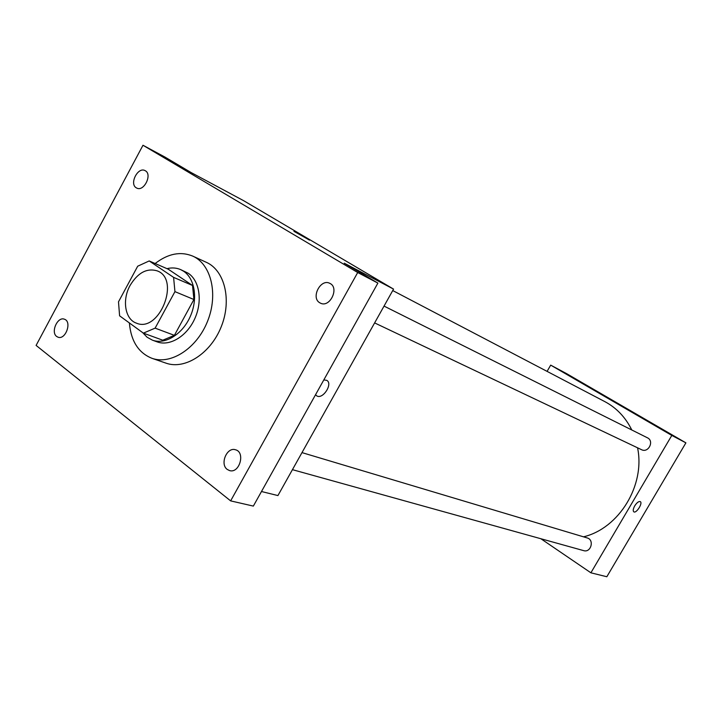 <?xml version="1.0" encoding="UTF-8"?>
<svg xmlns="http://www.w3.org/2000/svg" width="722" height="722" viewBox="0 0 722 722"><rect width="100%" height="100%" fill="white"/><g stroke="black" fill="none" stroke-linecap="round" stroke-linejoin="round"><path stroke-width="1.08" d="M130.086 285.443C137.875 272.672 146.936 267.817 157.27 270.894C180.798 279.279 159.228 333.275 136.395 323.14C125.005 319.35 121.892 299.955 130.086 285.443M119.599 315.821L143.371 333.131L155.122 328.14L174.941 291.634L173.596 277.374L149.201 260.949L137.694 266.201L118.498 301.832L119.599 315.821M173.596 277.374L192.521 285.47L168.235 269.198L149.201 260.949M192.521 285.47L193.92 299.513L174.941 291.634M143.371 333.131L162.757 340.206L174.399 335.351L193.92 299.513M142.703 332.643L147.08 337.219L152.414 340.161C165.04 344.89 182.215 334.476 190.094 316.877C198.117 299.35 195.003 278.629 183.559 271.201L180.608 269.586C176.376 267.781 171.836 267.465 166.981 268.656M180.608 269.586L188.189 273.232C199.624 280.641 202.747 301.282 194.76 318.727C186.908 336.244 169.778 346.605 157.17 341.885L152.414 340.161M174.399 335.351L155.122 328.14M155.14 263.521C168 253.612 180.527 251.139 192.729 256.102C211.248 264.234 218.468 294.305 207.557 321.272C196.889 348.338 170.934 365.161 151.909 358.292C138.48 352.877 130.971 341.091 129.373 322.933M192.729 256.102L206.293 262.294C224.741 270.398 232.006 300.126 221.239 326.732C210.707 353.437 184.958 369.989 166.006 363.148L151.909 358.292M227.25 469.435C219.632 464.165 226.861 446.774 235.444 449.761C245.642 452.062 239.551 473.749 229.569 470.591L227.25 469.435M56.686 336.479C50.477 332.237 57.57 316.299 64.375 319.205C72.272 321.47 65.621 340.252 58.004 337.183L56.686 336.479M136.259 187.81C129.067 183.857 137.992 166.466 145.086 170.636C152.757 174.047 143.949 192.196 136.657 188.027L136.259 187.81M319.729 302.753C310.595 297.663 320.694 278.25 329.828 283.358C339.701 287.636 329.909 308.195 320.424 303.132L319.729 302.753M357.706 272.519L142.983 145.257L36.1 345.423L230.634 500.878L357.706 272.519L377.895 283.087L344.25 263.178L393.553 289.107L243.666 200.698L191.195 172.594L164.806 156.981L142.983 145.257M296.047 232.367L309.395 240.083L296.047 232.367M377.895 283.087L253.341 506.095L230.634 500.878M393.553 289.107L277.925 495.572L261.481 491.52M323.808 379.925L326.714 380.332C333.266 383.572 322.851 399.826 316.759 395.873L315.541 394.726L316.759 395.873M326.714 380.332C333.257 383.572 322.851 399.817 316.75 395.864M293.962 231.347L309.558 240.137M392.741 290.56L604.729 401.567C616.498 407.822 625.523 417.298 631.795 429.987M637.571 447.82C645.405 485.328 618.998 528.378 583.502 536.834M384.041 306.092L647.435 437.803C654.538 440.989 648.401 453.326 641.524 449.689L374.628 322.905M301.986 452.613L587.203 537.935C594.612 539.803 590.948 552.998 583.665 550.633L292.437 469.661M540.877 538.738L590.894 572.808L671.803 435.429L550.687 365.124L547.086 371.379M590.894 572.808L606.832 576.743L685.9 442.848L671.803 435.429M685.9 442.848L566.752 373.725L550.687 365.124M610.668 399.645L620.378 405.241L610.668 399.645M634.737 505.86C636.858 502.611 638.69 501.194 640.252 501.6C643.112 502.9 636.407 513.64 633.844 511.853C632.797 510.905 633.095 508.902 634.737 505.86M640.288 501.619C643.058 503.017 636.38 513.622 633.844 511.853L633.844 511.853M610.108 399.374L620.369 405.241"/></g></svg>
